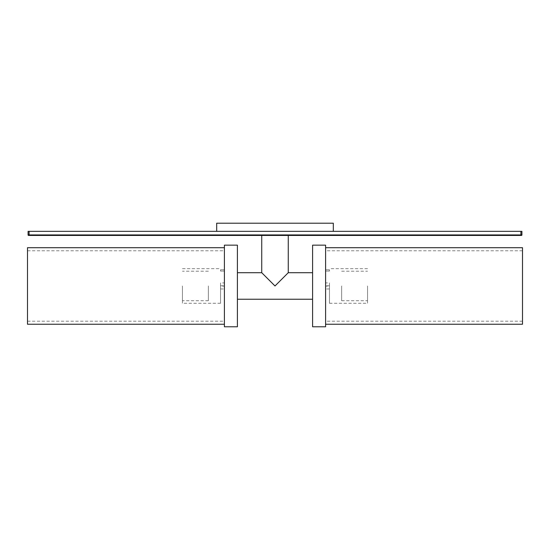 <?xml version="1.0" encoding="UTF-8"?>
<svg xmlns="http://www.w3.org/2000/svg" width="550" height="550" viewBox="0 0 550 550"><rect width="100%" height="100%" fill="white"/><g stroke="black" fill="none" stroke-linecap="round" stroke-linejoin="round"><path stroke-width="0.41" stroke-dasharray="2.75 2.06" d="M29.095 231.344L520.905 231.344L520.905 235.441L28.6 235.441A0.516 0.516 0 0 1 28.084 234.926L28.084 231.344L29.095 231.344L29.095 235.441M520.905 235.441L521.4 235.441A0.516 0.516 0 0 0 521.916 234.926L521.916 231.344L520.905 231.344M216.693 231.344L333.307 231.344L216.693 231.344L216.693 223.211L333.307 223.211L333.307 231.344M261.731 235.441L288.269 235.441L261.731 235.441M276.595 284.377L275 285.972L261.731 272.704M288.269 272.704L278.149 282.831M237.407 272.704L237.407 299.241L237.407 272.704M312.593 272.704L312.593 299.241L312.593 272.704M237.407 245.156L237.407 326.789M224.4 245.156L224.4 326.789M224.4 285.972L224.4 324.232L224.4 285.972M27.5 247.713L27.5 324.232M224.4 269.775L224.4 271.074L220.543 271.074L224.4 271.074L224.4 269.775L220.543 269.775L224.4 269.775M224.4 286.103L224.4 288.956L224.4 286.103L220.543 286.103L220.543 288.956L220.543 286.103M224.4 282.941L224.4 285.794L224.4 282.941L220.543 282.941L220.543 285.794L220.543 282.941M220.543 269.775L220.543 271.074L220.543 269.775M220.543 285.972L220.543 303.27L220.543 285.972M182.442 285.972L182.442 303.27L182.442 285.972M208.361 285.972L208.361 300.747L208.361 285.972M220.543 288.956L224.4 288.956M220.543 285.794L224.4 285.794M312.593 326.789L312.593 245.156M325.6 326.789L325.6 245.156M325.6 285.972L325.6 324.232L325.6 285.972M522.5 324.232L522.5 247.713M325.6 269.775L325.6 271.074L329.457 271.074L325.6 271.074L325.6 269.775L329.457 269.775L325.6 269.775M325.6 286.103L325.6 288.956L325.6 286.103L329.457 286.103L329.457 288.956L329.457 286.103M325.6 282.941L325.6 285.794L325.6 282.941L329.457 282.941L329.457 285.794L329.457 282.941M329.457 269.775L329.457 271.074L329.457 269.775M329.457 285.972L329.457 303.27L329.457 285.972M367.558 285.972L367.558 303.27L367.558 285.972M341.639 285.972L341.639 300.747L341.639 285.972M329.457 288.956L325.6 288.956M329.457 285.794L325.6 285.794M521.916 234.926L28.084 234.926M27.5 250.772L224.4 250.772M27.5 321.179L224.4 321.179M220.543 303.27L182.442 303.27M182.442 268.675L220.543 268.675M208.361 271.205L182.442 271.205M208.361 300.747L182.442 300.747M522.5 250.772L325.6 250.772M522.5 321.179L325.6 321.179M329.457 303.27L367.558 303.27M367.558 268.675L329.457 268.675M341.639 271.205L367.558 271.205M341.639 300.747L367.558 300.747"/><path stroke-width="0.82" d="M28.084 234.926L28.084 231.344L521.916 231.344L521.916 234.926A0.516 0.516 0 0 1 521.4 235.441L28.6 235.441A0.516 0.516 0 0 1 28.084 234.926L520.905 234.926L520.905 231.344M237.407 272.704L261.731 272.704L261.731 235.441M278.149 282.831L276.595 284.377M261.731 272.704L275 285.972L288.269 272.704L288.269 235.441M288.269 272.704L312.593 272.704M237.407 299.241L312.593 299.241M237.407 326.789L237.407 245.156L224.4 245.156L224.4 326.789L237.407 326.789M224.4 324.232L27.5 324.232L27.5 247.713L224.4 247.713M312.593 285.972L312.593 326.789L325.6 326.789L325.6 245.156L312.593 245.156L312.593 285.972M325.6 247.713L522.5 247.713L522.5 324.232L325.6 324.232M216.693 231.344L216.693 223.211L333.307 223.211L333.307 231.344M29.095 231.344L29.095 235.441M521.916 234.926L520.905 234.926L520.905 235.441"/></g></svg>
